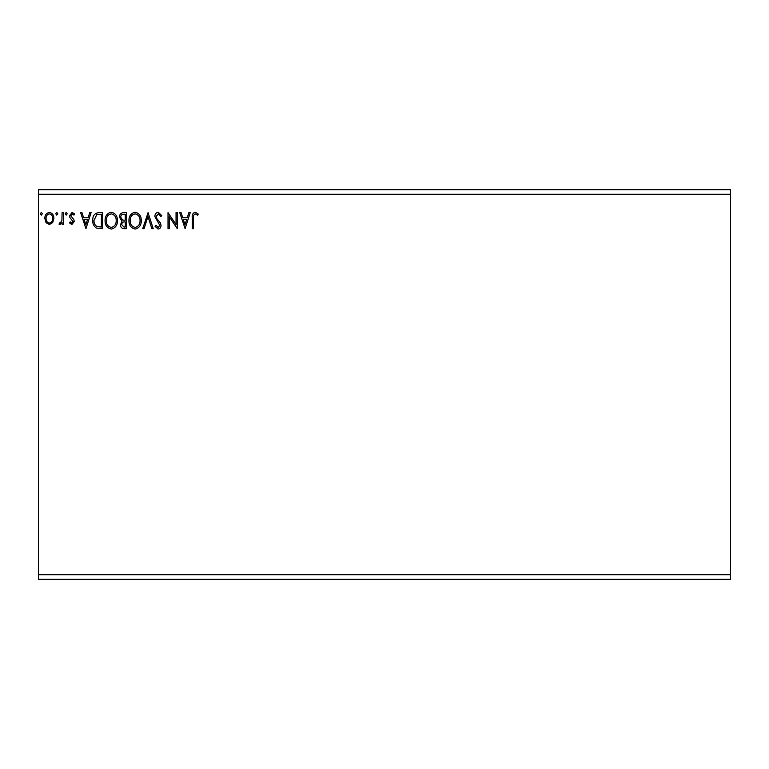 <?xml version="1.0" encoding="UTF-8"?>
<svg xmlns="http://www.w3.org/2000/svg" width="769" height="769" viewBox="0 0 769 769"><rect width="100%" height="100%" fill="white"/><g stroke="black" fill="none" stroke-linecap="round" stroke-linejoin="round"><path stroke-width="1.15" d="M185.089 228.662L179.744 212.619L181.09 212.619L182.734 217.762L187.242 217.762L188.886 212.619L190.231 212.619L185.089 228.662M158.241 212.206L161.846 215.714L160.846 216.531L158.337 213.859L156.088 216.57L156.501 218.146L160.394 222.885L161.029 225.327C161.048 227.413 160.096 228.662 158.164 229.075L155.059 226.355L156.03 225.375L158.174 227.432L159.798 225.394L154.857 216.55C154.877 214.147 156.011 212.696 158.241 212.206M141.285 220.568C141.371 225.144 139.343 227.98 135.19 229.075C130.941 228.085 128.865 225.279 128.942 220.645C128.865 216.07 130.913 213.253 135.094 212.206C139.276 213.215 141.342 216.002 141.285 220.568M117.426 220.568C117.513 225.144 115.485 227.98 111.332 229.075C107.083 228.085 105.007 225.279 105.084 220.645C105.007 216.07 107.054 213.253 111.236 212.206C115.417 213.215 117.484 216.002 117.426 220.568M85.955 228.662L80.61 212.619L81.956 212.619L83.6 217.762L88.108 217.762L89.762 212.619L91.098 212.619L85.955 228.662M67.239 213.753L66.211 215.089L65.182 213.753L66.211 212.417L67.239 213.753M57.781 213.753L56.752 215.089L55.724 213.753L56.752 212.417L57.781 213.753M42.362 213.753L41.334 215.089L40.305 213.753L41.334 212.417L42.362 213.753M38.45 194.288L38.45 189.703L730.55 189.703L730.55 194.288L38.45 194.288L38.45 579.297L730.55 579.297L730.55 574.712L38.45 574.712M730.55 194.288L730.55 574.712M52.676 222.606L49.351 224.548L46.025 222.616L44.823 218.454C44.794 215.128 46.303 213.109 49.351 212.417C52.398 213.109 53.907 215.118 53.878 218.454L52.676 222.606M63.337 212.619L63.337 224.346L62.106 224.346L62.106 222.616L59.953 224.548L59.021 224.144L59.607 222.904L60.155 223.106L61.905 220.588L62.106 212.619L63.337 212.619M71.882 224.548L69.508 222.885L70.229 221.876L71.805 223.106L72.997 221.53L69.912 217.617L69.508 215.801L72.113 212.417L74.651 214.003L73.939 215.089L72.248 213.859L70.738 215.743L73.843 219.665L74.237 221.472L71.882 224.548M98.893 212.619L102.613 212.619L102.613 228.662L96.375 228.085C93.77 226.278 92.559 223.731 92.741 220.443C92.559 215.81 94.606 213.205 98.893 212.619M126.472 212.619L126.472 228.662L124.203 228.662C121.762 228.537 120.531 227.22 120.512 224.692L122.011 221.28L119.483 217.175C119.503 214.522 120.762 213.003 123.271 212.619L126.472 212.619M148.071 212.619L153.214 228.662L151.868 228.662L147.965 216.493L144.063 228.662L142.726 228.662L148.071 212.619M176.043 212.619L177.274 212.619L177.274 228.662L169.257 216.695L169.257 228.662L168.017 228.662L168.017 212.619L176.043 224.558L176.043 212.619M193.519 217.992L193.519 228.662L192.288 228.662L192.288 217.829C191.798 214.916 192.769 213.042 195.22 212.206L198.258 214.061L197.623 215.291L195.239 213.859C193.721 214.647 193.154 216.022 193.519 217.992M46.063 218.444C46.005 220.924 47.101 222.481 49.351 223.106C51.6 222.491 52.696 220.934 52.638 218.444C52.696 215.964 51.6 214.436 49.351 213.859C47.101 214.426 46.005 215.954 46.063 218.444M84.129 219.405L85.859 224.798L87.579 219.405L84.129 219.405M101.383 227.018L101.383 214.263L96.759 214.676L93.981 220.443C93.818 223.145 94.837 225.182 97.019 226.567L101.383 227.018M106.324 220.655C106.257 224.327 107.91 226.586 111.274 227.432C114.629 226.538 116.263 224.26 116.196 220.578C116.254 216.925 114.61 214.686 111.274 213.859C107.891 214.686 106.237 216.954 106.324 220.655M123.963 227.018L125.241 227.018L125.241 221.876L124.616 221.876C122.761 221.866 121.81 222.789 121.742 224.663L123.963 227.018M124.616 220.232L125.241 220.232L125.241 214.263L123.828 214.263C121.867 214.234 120.829 215.205 120.714 217.175L122.656 220.04L124.616 220.232M130.182 220.655C130.115 224.327 131.768 226.586 135.133 227.432C138.487 226.538 140.121 224.26 140.054 220.578C140.112 216.925 138.468 214.686 135.133 213.859C131.749 214.686 130.096 216.954 130.182 220.655M183.262 219.405L184.993 224.798L186.713 219.405L183.262 219.405"/></g></svg>
